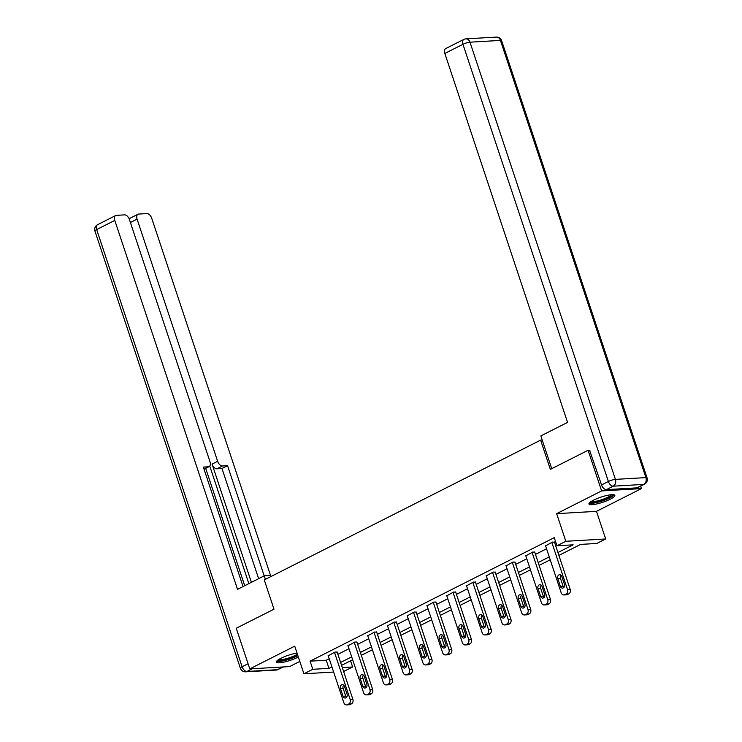 <?xml version="1.0" encoding="UTF-8"?>
<svg xmlns="http://www.w3.org/2000/svg" width="742" height="742" viewBox="0 0 742 742"><rect width="100%" height="100%" fill="white"/><g stroke="black" fill="none" stroke-linecap="round" stroke-linejoin="round"><path stroke-width="1.11" d="M297.032 653.053A13.634 2.727 161.6 0 0 280.93 658.293A13.634 2.727 161.6 0 0 276.386 662.114A13.634 2.727 161.6 0 0 284.279 662.049A13.634 2.727 161.6 0 0 297.728 657.319A13.634 2.727 161.6 0 0 298.34 657.004M610.295 499.199A13.634 2.727 161.6 0 0 614.83 495.387A13.634 2.727 161.6 0 0 606.947 495.443A13.634 2.727 161.6 0 0 593.498 500.173A13.634 2.727 161.6 0 0 588.953 503.994A13.634 2.727 161.6 0 0 596.846 503.929A13.634 2.727 161.6 0 0 610.295 499.199M350.576 660.788L352.635 666.984L343.602 671.473M542.216 440.025L540.612 440.117L264.263 579.919L274.002 609.173L236.253 628.261L249.776 668.894L289.612 666.585L299.814 661.419M640.634 486.149L641.45 488.598L601.604 490.916L556.648 513.659L565.831 541.289L605.676 538.97L596.809 543.459L580.661 544.396L558.893 555.406M556.648 513.659L596.485 511.34L641.45 488.598M596.485 511.34L605.676 538.97M540.612 440.117L550.351 469.371L588.091 450.283L589.973 450.171M588.091 450.283L601.604 490.916M557.928 552.521L573.121 544.832L556.973 545.769L554.265 537.644L310.091 661.168L326.239 660.232L329.216 658.729M337.898 654.333L348.972 648.731M357.653 644.334L368.728 638.732M377.409 634.345L388.493 628.743M397.174 624.347L408.248 618.745M416.93 614.357L428.004 608.755M436.686 604.359L447.76 598.757M456.441 594.37L467.516 588.758M476.197 584.371L487.271 578.769M495.953 574.373L507.036 568.771M515.718 564.384L526.792 558.782M535.474 554.385L546.548 548.783M555.229 544.396L556.324 543.84M554.506 542.226L552.447 542.059L545.574 545.862M534.75 552.215L532.691 552.057L525.818 555.86M514.994 562.213L512.935 562.046L506.063 565.849M495.239 572.212L493.18 572.045L486.307 575.848M475.474 582.201L473.415 582.043L466.542 585.837M455.718 592.199L453.659 592.033L446.786 595.835M435.962 602.189L433.903 602.031L427.03 605.834M416.206 612.187L414.147 612.02L407.275 615.823M396.451 622.186L394.392 622.019L387.519 625.821M376.695 632.175L374.636 632.017L367.763 635.811M356.939 642.173L354.88 642.006L347.998 645.809M337.174 652.162L335.115 652.005L328.242 655.807M333.65 672.057L303.923 673.782L294.732 646.152L249.776 668.894M303.923 673.782L312.79 669.293L328.947 668.356L331.924 666.854M310.091 661.168L312.79 669.293M556.973 545.769L565.831 541.289M342.303 667.587L352.635 666.984M550.212 559.802L539.137 565.404M530.456 569.791L519.381 575.393M510.7 579.79L499.616 585.392M490.935 589.788L479.861 595.39M471.179 599.777L460.105 605.379M451.424 609.776L440.349 615.378M431.668 619.765L420.593 625.367M411.912 629.763L400.838 635.365M392.156 639.752L381.073 645.364M372.391 649.751L361.317 655.353M352.635 659.749L341.561 665.351M340.606 662.458L351.68 656.856M360.362 652.468L371.436 646.866M380.117 642.47L391.192 636.868M399.873 632.472L410.947 626.869M419.629 622.482L430.703 616.88M439.385 612.484L450.468 606.882M459.14 602.495L470.224 596.893M478.905 592.496L489.98 586.894M498.661 582.498L509.735 576.896M518.417 572.509L529.491 566.907M538.173 562.51L549.247 556.908M326.239 660.232L328.947 668.356M551.816 542.383L567.5 589.547A3.497 2.755 -93.3 0 1 566.053 594.082L564.783 594.722A3.497 2.755 -93.3 0 1 563.911 594.954A3.497 2.755 -93.3 0 1 561.175 592.747L545.481 545.583M563.911 594.954L566.6 594.806A3.497 2.755 86.7 0 0 567.482 594.565L568.743 593.925A3.497 2.755 86.7 0 0 570.199 589.389L554.413 541.948M564.421 584.269A2.801 2.198 86.7 0 1 562.557 588.091A2.801 2.198 86.7 0 1 560.368 586.319L557.771 578.519A2.801 2.198 86.7 0 1 559.635 574.707A2.801 2.198 86.7 0 1 561.824 576.469L564.421 584.269M563.864 587.423A2.801 2.198 86.7 0 1 563.057 586.161L560.46 578.361A2.801 2.198 86.7 0 1 561.017 575.208M612.66 494.664A11.798 2.356 -18.4 0 1 612.029 495.86A11.798 2.356 -18.4 0 1 599.926 501.332A11.798 2.356 -18.4 0 1 590.27 502.111M591.281 501.416A10.926 2.18 161.6 0 0 601.001 499.932A10.926 2.18 161.6 0 0 610.981 495.229A10.926 2.18 161.6 0 0 611.427 494.71M589.185 503.159A13.551 2.708 161.6 0 0 601.243 501.304A13.551 2.708 161.6 0 0 613.597 495.489A13.551 2.708 161.6 0 0 614.144 494.849M276.618 661.28A13.551 2.708 161.6 0 0 297.904 655.678M297.746 655.214A11.798 2.356 -18.4 0 1 285.614 659.926A11.798 2.356 -18.4 0 1 277.693 660.241M278.714 659.536A10.926 2.18 161.6 0 0 287.275 658.404A10.926 2.18 161.6 0 0 297.394 654.138M551.742 468.666L540.844 435.906L567.565 422.393L444.838 53.452A5.24 3.061 -116.8 0 1 445.701 48.582L463.815 39.428A5.24 3.061 63.2 0 0 462.952 44.288L444.838 53.452M606.399 489.637L636.868 487.865L643.713 484.405L613.235 486.177L606.399 489.637A5.24 3.061 -116.8 0 1 601.549 484.943L589.538 450.199M644.455 484.211A5.24 5.24 0 0 0 647.061 477.876A5.24 1.048 161.6 0 0 645.892 477.607L500.451 40.411L469.983 42.183L615.415 479.378L645.892 477.607A5.24 4.127 -93.3 0 1 643.713 484.405A5.24 3.061 63.2 0 0 644.455 484.211L637.619 487.67A5.24 3.061 -116.8 0 1 636.868 487.865M270.951 576.534L270.598 575.467L264.245 575.829L237.523 589.352L114.787 220.411L96.683 229.575L242.115 666.77L248.069 663.765M265.404 579.335L264.245 575.829M251.399 582.331L212.064 464.102L217.638 461.283L137.085 219.122L130.406 222.498M217.638 461.283A5.24 3.061 63.2 0 0 222.489 465.976L216.914 468.796A5.24 3.061 -116.8 0 1 212.064 464.102M264.198 575.857L227.553 465.679L222.489 465.976M270.552 575.467L151.73 218.269A5.24 3.061 63.2 0 0 146.87 213.585L138.689 214.058A5.24 3.061 63.2 0 0 137.947 214.252A5.24 3.061 63.2 0 0 137.085 219.122M203.967 469.027L208.381 466.792A5.24 3.061 63.2 0 0 209.133 466.597A5.24 3.061 63.2 0 0 209.995 461.728L129.433 219.567A5.24 3.061 63.2 0 0 124.582 214.874L116.401 215.356A5.24 3.061 63.2 0 0 115.65 215.551A5.24 3.061 63.2 0 0 114.787 220.411M130.184 218.185L128.876 218.259M208.381 466.792L203.327 467.089L243.061 586.551M248.858 583.611L209.763 466.078M205.682 468.341L244.721 585.707M129.182 218.909A5.24 3.061 -116.8 0 1 129.841 218.352L137.947 214.252M258.633 578.667L221.979 468.499L216.914 468.796M221.979 468.499L227.553 465.679M532.06 552.373L547.744 599.545A3.497 2.755 -93.3 0 1 546.298 604.071L545.027 604.711A3.497 2.755 -93.3 0 1 544.146 604.953A3.497 2.755 -93.3 0 1 541.419 602.745L525.726 555.582M544.146 604.953L546.845 604.795A3.497 2.755 86.7 0 0 547.717 604.554L548.987 603.914A3.497 2.755 86.7 0 0 550.443 599.388L534.657 551.937M544.665 594.268A2.801 2.198 86.7 0 1 542.801 598.08A2.801 2.198 86.7 0 1 540.612 596.318L538.015 588.517A2.801 2.198 86.7 0 1 539.879 584.696A2.801 2.198 86.7 0 1 542.068 586.468L544.665 594.268M544.109 597.421A2.801 2.198 86.7 0 1 543.302 596.16L540.705 588.36A2.801 2.198 86.7 0 1 541.261 585.206M512.305 562.371L527.989 609.534A3.497 2.755 -93.3 0 1 526.542 614.07L525.271 614.71A3.497 2.755 -93.3 0 1 524.39 614.951A3.497 2.755 -93.3 0 1 521.654 612.744L505.97 565.571M524.39 614.951L527.089 614.793A3.497 2.755 86.7 0 0 527.961 614.552L529.231 613.912A3.497 2.755 86.7 0 0 530.678 609.377L514.902 561.935M524.9 604.257A2.801 2.198 86.7 0 1 523.036 608.078A2.801 2.198 86.7 0 1 520.847 606.316L518.259 598.506A2.801 2.198 86.7 0 1 520.123 594.694A2.801 2.198 86.7 0 1 522.312 596.457L524.9 604.257M524.353 607.42A2.801 2.198 86.7 0 1 523.546 606.158L520.949 598.358A2.801 2.198 86.7 0 1 521.496 595.195M492.54 572.37L508.233 619.533A3.497 2.755 -93.3 0 1 506.777 624.059L505.515 624.699A3.497 2.755 -93.3 0 1 504.634 624.94A3.497 2.755 -93.3 0 1 501.898 622.733L486.214 575.569M504.634 624.94L507.324 624.783A3.497 2.755 86.7 0 0 508.205 624.551L509.476 623.901A3.497 2.755 86.7 0 0 510.923 619.375L495.146 571.934M505.144 614.255A2.801 2.198 86.7 0 1 503.28 618.077A2.801 2.198 86.7 0 1 501.091 616.305L498.494 608.505A2.801 2.198 86.7 0 1 500.358 604.684A2.801 2.198 86.7 0 1 502.547 606.455L505.144 614.255M504.597 617.409A2.801 2.198 86.7 0 1 503.79 616.148L501.193 608.347A2.801 2.198 86.7 0 1 501.74 605.194M472.784 582.359L488.477 629.522A3.497 2.755 -93.3 0 1 487.021 634.058L485.76 634.698A3.497 2.755 -93.3 0 1 484.878 634.939A3.497 2.755 -93.3 0 1 482.142 632.731L466.449 585.559M484.878 634.939L487.568 634.781A3.497 2.755 86.7 0 0 488.449 634.54L489.72 633.9A3.497 2.755 86.7 0 0 491.167 629.364L475.381 581.923M485.389 624.254A2.801 2.198 86.7 0 1 483.524 628.066A2.801 2.198 86.7 0 1 481.335 626.304L478.738 618.503A2.801 2.198 86.7 0 1 480.603 614.682A2.801 2.198 86.7 0 1 482.792 616.454L485.389 624.254M484.841 627.407A2.801 2.198 86.7 0 1 484.025 626.146L481.437 618.346A2.801 2.198 86.7 0 1 481.985 615.192M453.028 592.357L468.721 639.521A3.497 2.755 -93.3 0 1 467.265 644.056L466.004 644.696A3.497 2.755 -93.3 0 1 465.123 644.928A3.497 2.755 -93.3 0 1 462.387 642.72L446.693 595.557M465.123 644.928L467.812 644.779A3.497 2.755 86.7 0 0 468.694 644.538L469.955 643.898A3.497 2.755 86.7 0 0 471.411 639.363L455.625 591.921M465.633 634.243A2.801 2.198 86.7 0 1 463.769 638.064A2.801 2.198 86.7 0 1 461.58 636.293L458.983 628.493A2.801 2.198 86.7 0 1 460.847 624.681A2.801 2.198 86.7 0 1 463.036 626.443L465.633 634.243M465.076 637.397A2.801 2.198 86.7 0 1 464.269 636.135L461.672 628.335A2.801 2.198 86.7 0 1 462.229 625.181M433.272 602.346L448.966 649.51A3.497 2.755 -93.3 0 1 447.509 654.045L446.239 654.685A3.497 2.755 -93.3 0 1 445.367 654.926A3.497 2.755 -93.3 0 1 442.631 652.719L426.938 605.555M445.367 654.926L448.057 654.769A3.497 2.755 86.7 0 0 448.938 654.527L450.199 653.888A3.497 2.755 86.7 0 0 451.655 649.361L435.869 601.91M445.877 644.241A2.801 2.198 86.7 0 1 444.013 648.054A2.801 2.198 86.7 0 1 441.824 646.291L439.227 638.491A2.801 2.198 86.7 0 1 441.091 634.67A2.801 2.198 86.7 0 1 443.28 636.441L445.877 644.241M445.321 647.395A2.801 2.198 86.7 0 1 444.514 646.134L441.917 638.333A2.801 2.198 86.7 0 1 442.473 635.18M413.517 612.345L429.201 659.508A3.497 2.755 -93.3 0 1 427.754 664.044L426.483 664.684A3.497 2.755 -93.3 0 1 425.611 664.925A3.497 2.755 -93.3 0 1 422.875 662.708L407.182 615.545M425.611 664.925L428.301 664.767A3.497 2.755 86.7 0 0 429.182 664.526L430.443 663.886A3.497 2.755 86.7 0 0 431.9 659.35L416.114 611.909M426.121 654.231A2.801 2.198 86.7 0 1 424.257 658.052A2.801 2.198 86.7 0 1 422.068 656.28L419.471 648.48A2.801 2.198 86.7 0 1 421.335 644.668A2.801 2.198 86.7 0 1 423.524 646.43L426.121 654.231M425.565 657.384A2.801 2.198 86.7 0 1 424.758 656.132L422.161 648.332A2.801 2.198 86.7 0 1 422.717 645.169M393.761 622.334L409.445 669.507A3.497 2.755 -93.3 0 1 407.998 674.033L406.727 674.673A3.497 2.755 -93.3 0 1 405.846 674.914A3.497 2.755 -93.3 0 1 403.11 672.706L387.426 625.543M405.846 674.914L408.545 674.756A3.497 2.755 86.7 0 0 409.417 674.524L410.688 673.875A3.497 2.755 86.7 0 0 412.135 669.349L396.358 621.907M406.356 664.229A2.801 2.198 86.7 0 1 404.492 668.05A2.801 2.198 86.7 0 1 402.303 666.279L399.715 658.479A2.801 2.198 86.7 0 1 401.58 654.657A2.801 2.198 86.7 0 1 403.769 656.429L406.356 664.229M405.809 667.383A2.801 2.198 86.7 0 1 405.002 666.121L402.405 658.321A2.801 2.198 86.7 0 1 402.952 655.167M373.996 632.332L389.689 679.496A3.497 2.755 -93.3 0 1 388.242 684.031L386.972 684.671A3.497 2.755 -93.3 0 1 386.09 684.912A3.497 2.755 -93.3 0 1 383.354 682.705L367.67 635.532M386.09 684.912L388.78 684.755A3.497 2.755 86.7 0 0 389.661 684.514L390.932 683.874A3.497 2.755 86.7 0 0 392.379 679.338L376.602 631.896M386.601 674.228A2.801 2.198 86.7 0 1 384.736 678.04A2.801 2.198 86.7 0 1 382.547 676.277L379.96 668.477A2.801 2.198 86.7 0 1 381.824 664.656A2.801 2.198 86.7 0 1 384.004 666.418L386.601 674.228M386.053 677.381A2.801 2.198 86.7 0 1 385.246 676.12L382.649 668.319A2.801 2.198 86.7 0 1 383.197 665.166M354.24 642.331L369.933 689.494A3.497 2.755 -93.3 0 1 368.477 694.02L367.216 694.67A3.497 2.755 -93.3 0 1 366.335 694.902A3.497 2.755 -93.3 0 1 363.599 692.694L347.915 645.531M366.335 694.902L369.024 694.753A3.497 2.755 86.7 0 0 369.906 694.512L371.176 693.872A3.497 2.755 86.7 0 0 372.623 689.337L356.846 641.895M366.845 684.217A2.801 2.198 86.7 0 1 364.981 688.038A2.801 2.198 86.7 0 1 362.792 686.267L360.195 678.466A2.801 2.198 86.7 0 1 362.059 674.654A2.801 2.198 86.7 0 1 364.248 676.416L366.845 684.217M366.298 687.37A2.801 2.198 86.7 0 1 365.481 686.109L362.894 678.309A2.801 2.198 86.7 0 1 363.441 675.155M334.484 652.32L350.178 699.483A3.497 2.755 -93.3 0 1 348.721 704.019L347.46 704.659A3.497 2.755 -93.3 0 1 346.579 704.9A3.497 2.755 -93.3 0 1 343.843 702.693L328.149 655.529M346.579 704.9L349.269 704.742A3.497 2.755 86.7 0 0 350.15 704.501L351.411 703.861A3.497 2.755 86.7 0 0 352.867 699.335L337.081 651.884M347.089 694.215A2.801 2.198 86.7 0 1 345.225 698.027A2.801 2.198 86.7 0 1 343.036 696.265L340.439 688.465A2.801 2.198 86.7 0 1 342.303 684.643A2.801 2.198 86.7 0 1 344.492 686.415L347.089 694.215M346.533 697.369A2.801 2.198 86.7 0 1 345.726 696.107L343.129 688.307A2.801 2.198 86.7 0 1 343.685 685.154M570.199 589.389L567.5 589.547M568.743 593.925L566.053 594.082M567.482 594.565L564.783 594.722M560.368 586.319L563.057 586.161M557.771 578.519L560.46 578.361M601.549 484.943L608.384 481.484L462.952 44.288A5.24 1.048 161.6 0 1 469.983 42.183A5.24 4.127 -93.3 0 0 465.874 38.872L496.352 37.1A5.24 4.127 86.7 0 1 500.451 40.411A5.24 1.048 161.6 0 1 501.629 40.68A5.24 5.24 0 0 0 496.352 37.1M608.384 481.484A5.24 3.061 63.2 0 0 613.235 486.177A5.24 4.127 86.7 0 0 615.415 479.378A5.24 1.048 161.6 0 0 608.384 481.484M252.336 668.746L246.965 671.464L277.443 669.692L282.813 666.975M97.545 224.715A5.24 5.24 0 0 0 94.939 231.05A5.24 1.048 161.6 0 1 96.683 229.575A5.24 3.061 -116.8 0 1 97.545 224.715L115.65 215.551M278.185 669.497A5.24 3.061 -116.8 0 1 277.443 669.692A5.24 4.127 -93.3 0 1 276.126 670.054A5.24 5.24 0 0 0 278.185 669.497L283.212 666.956M240.371 668.245A5.24 5.24 0 0 0 245.648 671.825A5.24 4.127 86.7 0 0 246.965 671.464A5.24 3.061 -116.8 0 1 242.115 666.77A5.24 1.048 161.6 0 0 240.371 668.245L94.939 231.05M550.443 599.388L547.744 599.545M548.987 603.914L546.298 604.071M547.717 604.554L545.027 604.711M540.612 596.318L543.302 596.16M538.015 588.517L540.705 588.36M530.678 609.377L527.989 609.534M529.231 613.912L526.542 614.07M527.961 614.552L525.271 614.71M520.847 606.316L523.546 606.158M518.259 598.506L520.949 598.358M510.923 619.375L508.233 619.533M509.476 623.901L506.777 624.059M508.205 624.551L505.515 624.699M501.091 616.305L503.79 616.148M498.494 608.505L501.193 608.347M491.167 629.364L488.477 629.522M489.72 633.9L487.021 634.058M488.449 634.54L485.76 634.698M481.335 626.304L484.025 626.146M478.738 618.503L481.437 618.346M471.411 639.363L468.721 639.521M469.955 643.898L467.265 644.056M468.694 644.538L466.004 644.696M461.58 636.293L464.269 636.135M458.983 628.493L461.672 628.335M451.655 649.361L448.966 649.51M450.199 653.888L447.509 654.045M448.938 654.527L446.239 654.685M441.824 646.291L444.514 646.134M439.227 638.491L441.917 638.333M431.9 659.35L429.201 659.508M430.443 663.886L427.754 664.044M429.182 664.526L426.483 664.684M422.068 656.28L424.758 656.132M419.471 648.48L422.161 648.332M412.135 669.349L409.445 669.507M410.688 673.875L407.998 674.033M409.417 674.524L406.727 674.673M402.303 666.279L405.002 666.121M399.715 658.479L402.405 658.321M392.379 679.338L389.689 679.496M390.932 683.874L388.242 684.031M389.661 684.514L386.972 684.671M382.547 676.277L385.246 676.12M379.96 668.477L382.649 668.319M372.623 689.337L369.933 689.494M371.176 693.872L368.477 694.02M369.906 694.512L367.216 694.67M362.792 686.267L365.481 686.109M360.195 678.466L362.894 678.309M352.867 699.335L350.178 699.483M351.411 703.861L348.721 704.019M350.15 704.501L347.46 704.659M343.036 696.265L345.726 696.107M340.439 688.465L343.129 688.307M465.874 38.872A5.24 5.24 0 0 0 463.815 39.428M647.061 477.876L501.629 40.68M276.126 670.054L245.648 671.825M209.133 466.597L204.022 469.185"/></g></svg>
